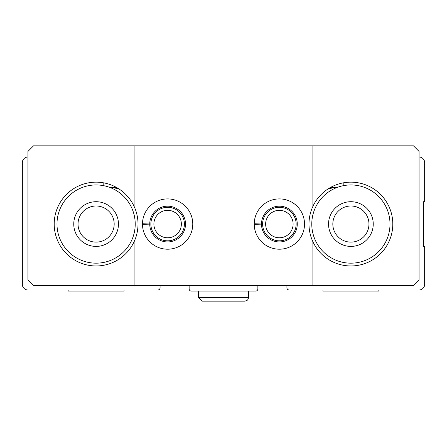 <?xml version="1.0" encoding="UTF-8"?>
<svg xmlns="http://www.w3.org/2000/svg" width="447" height="447" viewBox="0 0 447 447"><rect width="100%" height="100%" fill="white"/><g stroke="black" fill="none" stroke-linecap="round" stroke-linejoin="round"><path stroke-width="0.67" d="M27.938 157.009A5.587 5.587 0 0 0 22.35 162.596L22.35 284.404A5.587 5.587 0 0 0 27.938 289.991L68.167 289.991L68.167 291.109L124.042 291.109L124.042 289.991L157.847 289.991A2.235 2.235 0 0 0 160.082 287.756L160.082 285.521M189.137 285.521L189.137 288.874A2.235 2.235 0 0 0 191.372 291.109L255.628 291.109A2.235 2.235 0 0 0 257.863 288.874L257.863 285.521M286.918 285.521L286.918 287.756A2.235 2.235 0 0 0 289.153 289.991L322.957 289.991L322.957 291.109L378.832 291.109L378.832 289.991L419.062 289.991A5.587 5.587 0 0 0 424.65 284.404L424.65 246.409L423.532 246.409L423.532 201.709L424.65 201.709L424.65 162.596A5.587 5.587 0 0 0 419.062 157.009M311.782 224.059A39.112 39.112 0 0 1 370.451 190.187A39.112 39.112 0 0 1 370.451 257.93A39.112 39.112 0 0 1 311.782 224.059M328.545 224.059A22.35 22.35 0 0 1 362.07 204.704A22.35 22.35 0 0 1 362.07 243.414A22.35 22.35 0 0 1 328.545 224.059M56.992 224.059A39.112 39.112 0 0 1 115.661 190.187A39.112 39.112 0 0 1 115.661 257.93A39.112 39.112 0 0 1 56.992 224.059M73.755 224.059A22.35 22.35 0 0 1 107.28 204.704A22.35 22.35 0 0 1 107.28 243.414A22.35 22.35 0 0 1 73.755 224.059M103.805 182.868A41.906 41.906 0 0 0 55.696 212.951A41.906 41.906 0 0 0 81.661 263.395A41.906 41.906 0 0 0 134.1 241.738L134.1 285.521L33.525 285.521L27.938 279.934L27.938 151.421L33.525 145.834L134.1 145.834L134.1 206.38A41.906 41.906 0 0 0 103.805 182.868L103.805 185.712M110.241 187.589L116.751 187.589M113.951 189.254L117.891 188.26M312.9 145.834L413.475 145.834L419.062 151.421L419.062 279.934L413.475 285.521L312.9 285.521L312.9 241.738A41.906 41.906 0 0 0 376.877 256.936A41.906 41.906 0 0 0 376.877 191.182A41.906 41.906 0 0 0 312.9 206.38L312.9 145.834L134.1 145.834M343.195 182.873L343.195 185.712M330.249 187.589L336.759 187.589M329.109 188.26L333.049 189.254M134.1 285.521L312.9 285.521M142.481 223.751A25.144 25.144 0 0 0 180.286 245.783A25.144 25.144 0 0 0 180.286 202.335A25.144 25.144 0 0 0 142.481 223.751L149.745 224.003A17.88 17.88 0 0 1 176.582 208.581A17.88 17.88 0 0 1 176.582 239.536A17.88 17.88 0 0 1 149.745 224.115L142.481 224.366A25.144 25.144 0 0 0 180.286 245.783A25.144 25.144 0 0 0 180.286 202.335A25.144 25.144 0 0 0 142.481 223.751M254.231 223.751A25.144 25.144 0 0 0 292.036 245.783A25.144 25.144 0 0 0 292.036 202.335A25.144 25.144 0 0 0 254.231 223.751L261.495 224.003A17.88 17.88 0 0 1 288.332 208.581A17.88 17.88 0 0 1 288.332 239.536A17.88 17.88 0 0 1 261.495 224.115L254.231 224.366A25.144 25.144 0 0 0 292.036 245.783A25.144 25.144 0 0 0 292.036 202.335A25.144 25.144 0 0 0 254.231 223.751M134.1 241.738A41.906 41.906 0 0 0 134.1 206.38M312.9 206.38A41.906 41.906 0 0 0 312.9 241.738M293.109 224.059A13.734 13.734 0 0 0 272.508 212.163A13.734 13.734 0 0 0 272.508 235.955A13.734 13.734 0 0 0 293.109 224.059M296.137 224.059A16.762 16.762 0 0 0 270.994 209.542A16.762 16.762 0 0 0 270.994 238.575A16.762 16.762 0 0 0 296.137 224.059M181.359 224.059A13.734 13.734 0 0 0 160.758 212.163A13.734 13.734 0 0 0 160.758 235.955A13.734 13.734 0 0 0 181.359 224.059M184.387 224.059A16.762 16.762 0 0 0 159.244 209.542A16.762 16.762 0 0 0 159.244 238.575A16.762 16.762 0 0 0 184.387 224.059M78.041 224.059A18.064 18.064 0 0 1 105.14 208.414A18.064 18.064 0 0 1 105.14 239.704A18.064 18.064 0 0 1 78.041 224.059M332.831 224.059A18.064 18.064 0 0 1 359.924 208.414A18.064 18.064 0 0 1 359.924 239.704A18.064 18.064 0 0 1 332.831 224.059M145.627 224.26L149.745 224.115M257.377 224.26L261.495 224.115M198.356 291.109L198.356 297.534L201.988 301.166L198.356 297.534L198.356 291.109M248.644 291.109L248.644 297.534L198.356 297.534M245.012 301.166L247.66 300.021L248.644 297.534L247.66 300.021L245.012 301.166L201.988 301.166"/></g></svg>
